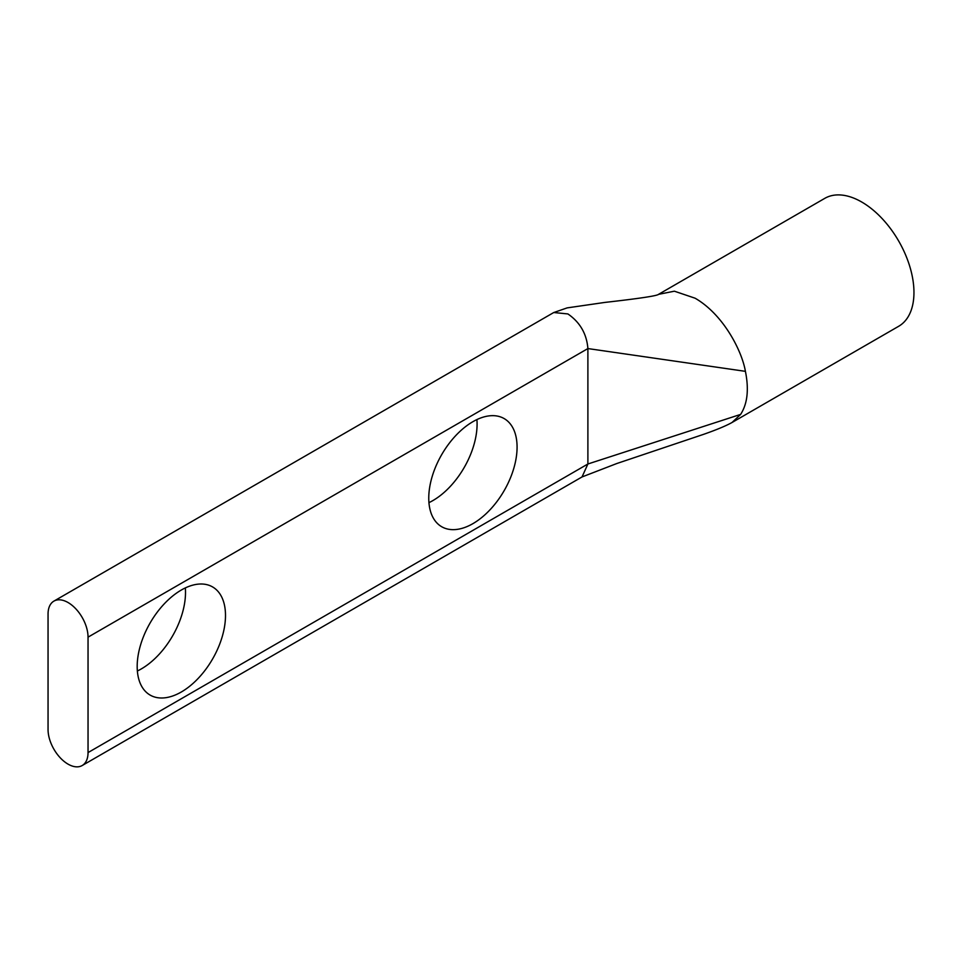 <?xml version="1.0" encoding="UTF-8"?>
<svg xmlns="http://www.w3.org/2000/svg" width="961" height="961" viewBox="0 0 961 961"><rect width="100%" height="100%" fill="white"/><g stroke="black" fill="none" stroke-linecap="round" stroke-linejoin="round"><path stroke-width="1.44" d="M137.375 670.994A62.441 36.05 120 0 0 141.351 668.892A62.441 36.05 120 0 0 185.329 587.916M181.341 590.018A62.441 36.05 -60 0 1 212.561 586.919A62.441 36.05 -60 0 1 222.135 636.963A62.441 36.05 -60 0 1 181.341 691.98A62.441 36.05 -60 0 1 150.12 695.079A62.441 36.05 -60 0 1 140.546 645.035A62.441 36.05 -60 0 1 181.341 590.018M428.942 502.651A62.441 36.05 120 0 0 432.93 500.549A62.441 36.05 120 0 0 476.908 419.585M472.92 421.675A62.441 36.05 -60 0 1 504.141 418.576A62.441 36.05 -60 0 1 513.715 468.62A62.441 36.05 -60 0 1 472.92 523.637A62.441 36.05 -60 0 1 441.7 526.736A62.441 36.05 -60 0 1 432.126 476.692A62.441 36.05 -60 0 1 472.92 421.675M82.178 765.533A28.277 16.325 60 0 0 88.04 752.583L88.04 637.155A28.277 16.325 -120 0 0 68.039 602.523A28.277 16.325 -120 0 0 53.912 601.118A28.277 16.325 -120 0 0 48.05 614.067L48.05 729.495A28.277 16.325 60 0 0 60.387 757.953A28.277 16.325 60 0 0 82.178 765.533L582.03 476.944L587.892 463.995L587.892 348.567C586.703 333.863 580.036 322.319 567.891 313.935L553.752 312.529L567.891 313.935M740.619 414.407C747.466 403.812 749.063 389.457 745.412 371.342C741.928 350.789 723.297 314.427 695.103 298.21L674.382 291.195L658.537 294.342L824.79 198.35A73.865 42.644 60 0 1 861.717 202.014A73.865 42.644 60 0 1 909.983 267.11A73.865 42.644 60 0 1 898.655 326.296L732.042 422.492L740.619 414.407L587.892 463.995L88.04 752.583M88.04 637.155L587.892 348.567L745.412 371.342M53.912 601.118L553.752 312.529M658.165 294.559L658.657 294.294C657.348 295.808 639.461 298.511 604.998 302.403L567.122 307.892L553.752 312.541M732.03 422.504C725.867 425.915 716.365 429.879 703.5 434.372L616.806 463.526L582.03 476.944"/></g></svg>
